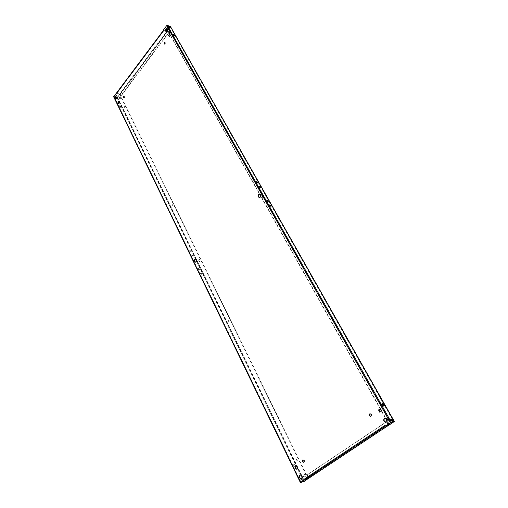 <?xml version="1.0" encoding="UTF-8"?>
<svg xmlns="http://www.w3.org/2000/svg" width="508" height="508" viewBox="0 0 508 508"><rect width="100%" height="100%" fill="white"/><g stroke="black" fill="none" stroke-linecap="round" stroke-linejoin="round"><path stroke-width="0.38" stroke-dasharray="2.54 1.91" d="M228.848 320.605L229.114 321.685L228.848 320.605M228.448 320.624L228.714 321.704L228.448 320.624M298.171 257.874L298.425 259.01L298.742 258.889L298.488 257.753L298.171 257.874M297.783 257.848L298.037 258.991L298.355 258.87L298.101 257.727L297.783 257.848M380.257 403.396L379.552 402.152L380.257 403.396M379.889 403.479L379.184 402.228L379.889 403.479M297.332 460.667L296.863 459.423L297.332 460.667M296.939 460.775L296.469 459.524L296.939 460.775M172.225 204.807L172.371 205.753L172.225 204.807M171.831 204.762L171.977 205.708L171.831 204.762M231.286 139.294L231.642 139.154L231.762 140.138L231.4 140.284L231.286 139.294M230.892 139.211L231.254 139.065L231.369 140.056L231.013 140.195L230.892 139.211M175.336 40.119L175.692 39.954L175.381 40.989L175.336 40.119M174.949 39.986L175.304 39.827L175.355 40.697L175 40.862L174.949 39.986M124.289 106.775L124.365 107.613L124.289 106.775M123.901 106.686L123.977 107.525L123.901 106.686M167.138 28.511L167.348 28.55C168.078 29.096 168.116 29.966 167.462 31.147L166.218 31.54M165.068 42.316L165.36 43.891L164.56 44.056M370.173 413.804L370.357 413.741C371.735 414.077 372.053 414.877 371.31 416.141L370.821 416.293M259.975 193.973L260.179 193.986C261.423 194.64 261.601 195.701 260.693 197.174L259.461 197.529M385.045 417.925L385.229 417.874C387.623 418.427 388.188 419.786 386.912 421.945L386.251 422.186M116.014 98.539L117.018 98.215C117.621 97.041 117.558 96.209 116.821 95.707L116.618 95.694M123.844 97.815L124.53 97.676L124.2 96.164M303.759 462.197L304.171 462.077C304.819 460.877 304.533 460.115 303.301 459.791L303.111 459.873M195.675 262.147L196.609 261.861C197.415 260.413 197.225 259.397 196.024 258.82L117.202 97.326L119.526 94.234L307.905 478.58M301.536 478.841L302.044 478.657C303.124 476.637 302.628 475.367 300.565 474.828L300.368 474.91M202.019 273.634L200.908 273.063L200.901 273.609L202.013 274.187L202.019 273.634M201.689 273.958L200.577 273.387L200.571 273.933L201.682 274.511L201.689 273.958M269.742 205.175L269.437 205.734L270.586 206.413L270.612 206.051M199.79 269.05L198.679 268.478L198.672 269.018L199.784 269.589L199.79 269.05M199.46 269.373L198.349 268.802L198.349 269.342L199.46 269.919L199.46 269.373M267.081 200.469L266.776 201.022L267.919 201.695L267.945 201.339M302.431 480.016L301.219 479.279L301.161 480.403L302.374 481.14L302.431 480.016M302.006 480.301L300.793 479.565L300.736 480.689L301.949 481.425L302.006 480.301M390.989 419.519L390.633 419.545L390.715 420.675L391.986 421.526L392.138 421.208M193.192 255.48L192.081 254.908L192.075 255.422L193.192 255.994L193.192 255.48M192.869 255.81L191.757 255.238L191.757 255.753L192.869 256.324L192.869 255.81M259.22 186.563L258.909 187.09L260.058 187.763L260.071 187.401M191.021 251.016L189.909 250.444L189.909 250.952L191.021 251.524L191.021 251.016M190.703 251.346L189.592 250.774L189.592 251.282L190.703 251.854L190.703 251.346M256.635 181.997L256.324 182.512L257.473 183.185L257.486 182.823M116.713 98.006L116.338 98.406M115.589 97.288L115.646 97.961M115.589 97.65L115.214 98.057L116.472 98.692L116.446 98.323M168.821 26.721L168.491 27.051L169.78 27.813L169.691 27.426M263.036 195.377L262.585 195.828L262.896 197.733L263.976 197.041L263.658 195.136L262.642 195.32L262.191 195.777L262.585 195.828M389.325 420.7L389.039 420.821C387.604 420.497 387.267 419.691 388.029 418.395L388.918 417.868C390.354 418.198 390.69 419.005 389.928 420.294L388.671 420.91L387.293 420.014M389.541 424.783L167.888 30.544L170.618 26.835M170.777 31.845L170.701 30.296L169.71 31.052L169.786 32.607L170.777 31.845L170.39 31.712L170.32 30.163L169.323 30.918L169.399 32.474L170.421 32.315M262.642 195.32L263.271 195.078L263.582 196.983L263.131 197.441L262.509 197.675L262.191 195.777M387.198 419.602L387.655 418.484L388.55 417.951C389.985 418.281 390.322 419.094 389.56 420.383L388.95 420.789M169.748 34.404L167.5 30.41L170.142 26.905L167.043 25.819L390.766 422.58L167.043 25.819L163.995 29.889L164.186 30.245L116.954 93.339L116.618 92.951M388.664 423.977L387.147 421.278M385.261 417.919L381.451 411.143M380.238 408.978L260.763 196.367M259.493 194.113L170.256 35.312M170.39 31.712L170.034 32.182M199.86 261.525L200.254 261.131L199.898 259.315L199.46 259.505L199.066 259.899L199.422 261.722L199.86 261.525L199.466 261.512L199.86 261.118L199.504 259.296L199.06 259.493L199.46 259.505M305.67 476.567C306.318 475.361 306.019 474.599 304.781 474.281L304.089 474.713C303.441 475.92 303.74 476.675 304.978 476.993L305.276 476.682C305.924 475.475 305.625 474.72 304.387 474.402L304.597 474.37M120.256 98.698L120.447 96.787L119.64 97.441L119.761 98.939L120.18 98.19L120.567 98.285M300.558 482.575L113.843 96.926L116.942 97.669L117.589 97.415L119.913 94.329L308.299 478.46M199.06 259.493L198.672 259.886L199.028 261.703L199.466 261.512M305.276 476.682L304.584 477.107C303.346 476.796 303.047 476.034 303.695 474.828L304.203 474.485M119.869 98.603L119.374 98.844L119.253 97.346L120.059 96.691L120.18 98.19M380.397 408.87L380.702 408.661L381.984 410.953L380.111 412.058M305.403 479.342L305.137 478.714L308.299 477.755L306.921 474.942L385.826 422.173M300.984 482.289L114.103 96.584L300.984 482.289L114.103 96.584L116.783 92.996L119.888 93.751L121.228 95.796L120.059 94.101L116.954 93.339L164.192 30.239L165.837 30.804M387.242 424.923L385.121 425.45L385.483 426.091M296.412 469.163L297.993 468.243L296.926 466.058L296.589 466.293M118.732 103.314L118.91 103.683L119.85 102.445L119.234 101.175L119.024 101.454M169.843 34.284L170.739 35.325L169.672 36.735L169.462 36.36M163.601 29.756L165.811 30.518M166.935 31.185L168.192 32.912L120.841 95.701M384.746 425.539L385.451 426.104M116.554 93.034L163.798 30.112M114.103 96.584L115.633 96.952M116.999 97.276L195.834 258.839M294.119 467.214L295.548 466.814L294.5 464.655L293.065 465.049L294.119 467.214L295.967 466.528L294.913 464.369L293.484 464.763L294.538 466.928M120.929 107.41L120.313 106.14L118.91 105.823L119.526 107.093L120.929 107.41L121.19 107.067L120.574 105.797L119.17 105.48L119.793 106.75L121.19 107.067M381.959 404.095L381.343 404.222L382.626 406.502L383.851 406M173.476 35.071L172.828 34.855L173.552 36.132L174.949 36.608L174.606 35.998M170.142 26.899L393.738 421.843M167.888 30.544L167.5 30.41M119.913 94.329L119.526 94.234M116.954 93.339L164.186 30.245M305.137 478.714L385.121 425.45L305.137 478.714M306.921 474.942L307.308 474.821L308.712 478.295M386.867 421.742L388.264 424.244M386.588 422.002L387.96 424.447M307.308 474.821L386.823 421.672M120.059 94.101L167.291 31.305L120.059 94.101M168.192 32.912L167.113 30.963L119.888 93.751M168.58 33.045L121.228 95.796M172.828 34.855L173.126 34.461M173.552 36.132L173.85 35.744M174.949 36.608L175.247 36.214M118.91 105.823L119.17 105.48M120.313 106.14L120.574 105.797M119.526 107.093L119.793 106.75M381.343 404.222L381.838 403.879M382.626 406.502L383.127 406.159M383.972 406.216L384.473 405.873M294.5 464.655L294.913 464.369M295.548 466.814L295.967 466.528M293.065 465.049L293.484 464.763M297.993 468.243L297.593 468.357M296.926 466.058L296.532 466.173M296.469 469.278L296.075 469.392M118.91 103.683L118.523 103.594M119.85 102.445L119.463 102.356M119.234 101.175L118.84 101.086M381.984 410.953L381.61 411.035M380.702 408.661L380.321 408.743M380.181 412.179L379.806 412.267M170.021 34.042L169.634 33.915M169.672 36.735L169.278 36.601M170.739 35.325L170.351 35.192M394.106 421.754L170.529 27.038M117.589 97.415L304.552 481.197M303.74 480.46L302.304 477.507L303.733 480.46M301.117 475.069L196.717 260.642L301.111 475.069M308.299 477.755L388.106 424.707M116.942 97.669L303.727 481.603M308.693 477.634L388.474 424.612M167.678 31.439L120.447 94.196M119.564 96.939L119.952 97.028M119.253 97.346L119.64 97.441M303.695 474.828L304.089 474.713M304.768 477.025L305.162 476.904M199.86 261.118L200.254 261.131M198.672 259.886L199.066 259.899M169.678 30.455L170.066 30.588M169.323 30.918L169.71 31.052M389.56 420.383L389.928 420.294M387.655 418.484L388.029 418.395M388.258 418.078L388.633 417.995M263.582 196.983L263.976 197.041M263.131 197.441L263.519 197.491M228.714 321.704L229.114 321.685M298.037 258.991L298.425 259.01M379.362 402.145L379.736 402.069M296.469 459.524L296.863 459.423M172.091 204.648L172.485 204.692M231.254 139.065L231.642 139.154M175.304 39.827L175.692 39.954M124.174 106.547L124.562 106.636M167.348 28.55L166.954 28.416M165.278 42.323L164.89 42.196M370.357 413.741L369.976 413.823M260.179 193.986L259.785 193.929M385.229 417.874L384.854 417.957M116.821 95.707L116.434 95.612M124.409 96.152L124.016 96.056M303.301 459.791L302.908 459.899M196.024 258.82L195.624 258.801M300.565 474.828L300.164 474.948M200.577 273.387L200.908 273.063M269.386 205.2L269.767 204.819M198.349 268.802L198.679 268.478M266.725 200.495L267.106 200.114M300.793 479.565L301.219 479.279M390.633 419.545L391.141 419.202M191.757 255.238L192.081 254.908M258.858 186.582L259.232 186.201M189.592 250.774L189.909 250.444M256.273 182.016L256.648 181.629M115.202 97.714L115.456 97.371M168.44 26.727L168.739 26.333M120.059 96.691L120.447 96.787M119.374 98.844L119.761 98.939M304.387 474.402L304.781 474.281M304.584 477.107L304.978 476.993M199.028 261.703L199.422 261.722M199.504 259.296L199.898 259.315M170.32 30.163L170.701 30.296M169.399 32.474L169.786 32.607M388.671 420.91L389.039 420.821M388.55 417.951L388.918 417.868M263.271 195.078L263.658 195.136M262.509 197.675L262.896 197.733M169.78 27.813L170.072 27.419M116.472 98.692L116.732 98.349M257.473 183.185L257.848 182.804M190.703 251.854L191.021 251.524M260.058 187.763L260.433 187.376M192.869 256.324L193.192 255.994M391.986 421.526L392.494 421.183M301.949 481.425L302.374 481.14M267.919 201.695L268.307 201.314M199.46 269.919L199.784 269.589M270.586 206.413L270.967 206.032M201.682 274.511L202.013 274.187M301.746 478.796L301.346 478.917M195.878 262.179L195.478 262.166M303.968 462.172L303.568 462.28M124.028 97.923L123.634 97.828M116.199 98.622L115.811 98.527M386.442 422.154L386.067 422.243M259.658 197.574L259.264 197.517M371.018 416.268L370.637 416.357M164.738 44.177L164.351 44.05M166.402 31.636L166.014 31.509M123.977 107.525L124.365 107.613M175 40.862L175.381 40.989M231.013 140.195L231.4 140.284M171.977 205.708L172.371 205.753M296.824 460.832L297.218 460.724M379.711 403.555L380.079 403.479M298.101 257.727L298.488 257.753M228.664 320.529L229.064 320.51"/><path stroke-width="0.76" d="M165.894 28.905L166.954 28.416C167.691 28.962 167.729 29.826 167.075 31.013L166.014 31.509C165.278 30.963 165.24 30.093 165.894 28.905M166.218 31.54L166.281 29.039L167.138 28.511M164.268 42.482L164.89 42.196L164.973 43.764L164.351 44.05L164.268 42.482M164.56 44.056L165.068 42.316M369.672 413.95L369.976 413.823C371.354 414.16 371.672 414.966 370.929 416.23L370.637 416.357C369.252 416.02 368.935 415.22 369.672 413.95M370.821 416.293C369.576 415.792 369.322 414.979 370.053 413.868L370.173 413.804M258.737 194.329L259.785 193.929C261.029 194.583 261.207 195.644 260.299 197.117L259.264 197.517C258.007 196.869 257.835 195.809 258.737 194.329M259.461 197.529C258.375 196.761 258.267 195.713 259.131 194.386L259.975 193.973M384.372 418.173L384.854 417.957C387.248 418.516 387.814 419.875 386.537 422.04L386.067 422.243C383.667 421.697 383.102 420.338 384.372 418.173M386.251 422.186C383.978 421.469 383.476 420.097 384.746 418.084L385.045 417.925M116.63 98.12C117.234 96.952 117.17 96.114 116.434 95.612L115.608 96.018C115.005 97.193 115.075 98.025 115.811 98.527L116.63 98.12M116.618 95.694L116.002 96.114L116.014 98.539M124.142 97.58L124.016 96.056L123.514 96.304L123.634 97.828L124.142 97.58M124.2 96.164L123.844 97.815M303.771 462.185C304.425 460.985 304.133 460.223 302.908 459.899L302.698 459.994C302.044 461.194 302.336 461.956 303.568 462.28L303.771 462.185M303.111 459.873L303.092 459.886C302.444 460.908 302.666 461.677 303.759 462.197M196.209 261.849C197.015 260.394 196.818 259.378 195.624 258.801L194.881 259.118C194.075 260.579 194.272 261.588 195.478 262.166L196.209 261.849M195.834 258.839L196.717 260.648L195.84 258.839L195.282 259.137C194.507 260.42 194.64 261.43 195.675 262.147M301.644 478.777C302.724 476.758 302.228 475.482 300.164 474.948L299.853 475.094C298.78 477.114 299.276 478.39 301.346 478.917L301.644 478.777M300.368 474.91L300.253 474.974C299.174 476.809 299.606 478.098 301.536 478.841M270.916 205.492L269.767 204.819L269.824 205.353L270.967 206.032L270.916 205.492M270.612 206.051L269.742 205.175M268.249 200.787L267.106 200.114L267.157 200.635L268.307 201.314L268.249 200.787M267.945 201.339L267.081 200.469M392.411 420.046L391.141 419.202L391.224 420.338L392.494 421.183L392.411 420.046M392.138 421.208L390.989 419.519M260.382 186.874L259.232 186.201L259.283 186.703L260.433 187.376L260.382 186.874M260.071 187.401L259.22 186.563M257.791 182.302L256.648 181.629L256.699 182.124L257.848 182.804L257.791 182.302M257.486 182.823L256.635 181.997M116.713 98L115.589 97.288M116.446 98.323L115.589 97.65M170.021 27.095L168.739 26.333L170.021 27.095M169.691 27.426L168.821 26.721M170.434 26.511L167.335 25.425L391.281 422.237L394.246 421.507L170.434 26.511L394.36 421.507L389.541 424.783L389.172 424.879L388.664 423.977M387.293 420.014L387.198 419.602M307.905 478.58L304.159 481.317L300.984 482.289L305.429 479.336L308.597 478.371L388.468 425.348L385.483 426.098L390.766 422.58L393.738 421.843L389.172 424.879M387.147 421.278L385.261 417.919M381.451 411.143L380.238 408.978M260.763 196.367L259.493 194.113M170.256 35.312L169.748 34.404M308.299 478.46L304.552 481.197L300.406 482.587L113.659 96.793L163.722 29.972M380.111 412.058L378.905 409.892L380.397 408.87M296.589 466.293L295.415 467.1L296.412 469.163M119.024 101.454L118.294 102.413L118.732 103.314M169.462 36.36L168.954 35.458L169.843 34.284M380.321 408.743L381.61 411.035L379.806 412.267L378.524 409.975L380.321 408.743M391.281 422.237L305.441 479.33L304.736 478.834L305.041 479.45L300.406 482.587M385.108 426.187L384.746 425.539L304.736 478.834M116.567 93.243L163.798 30.112L163.601 29.756L166.649 25.679L167.335 25.425M296.532 466.173L295.015 467.214L296.075 469.392L297.593 468.357L296.532 466.173M119.463 102.356L118.84 101.086L117.9 102.324L118.523 103.594L119.463 102.356M168.567 35.325L169.634 33.915L170.351 35.192L169.278 36.601L168.567 35.325L168.954 35.458M165.811 30.518L167.094 30.956M165.837 30.804L166.935 31.185M388.106 424.707L387.242 424.923M305.403 479.342L305.041 479.45M115.633 96.952L116.999 97.276M115.646 97.961L116.338 98.406M384.473 405.873L383.184 403.6L381.838 403.879L383.127 406.159L384.473 405.873M174.523 34.938L173.126 34.461L173.85 35.744L175.247 36.214L174.523 34.938L174.225 35.331L173.476 35.071M383.851 406L382.689 403.943L381.959 404.095M174.606 35.998L174.225 35.331M303.733 480.46L304.152 481.317L303.74 480.46M308.394 478.644L308 478.765M388.468 425.348L388.264 424.244M385.826 422.173L386.867 421.742M382.689 403.943L383.184 403.6M295.415 467.1L295.015 467.214M118.294 102.413L117.9 102.324M378.905 409.892L378.524 409.975M302.304 477.507L301.117 475.069L302.298 477.52M390.392 422.669L166.649 25.679M113.709 96.488L300.59 482.416M388.525 425.323L308.661 478.339"/></g></svg>
